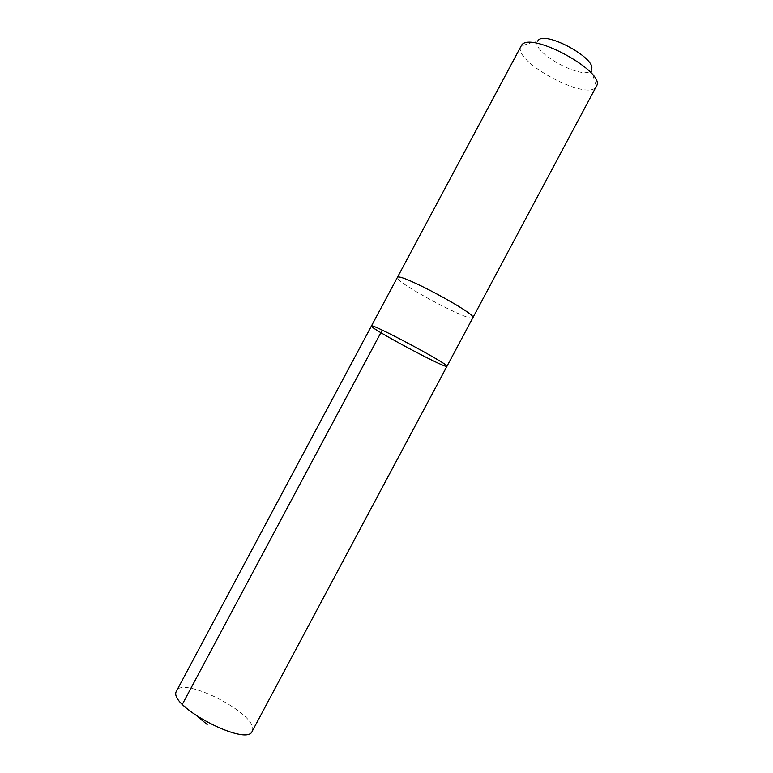 <?xml version="1.0" encoding="UTF-8"?>
<svg xmlns="http://www.w3.org/2000/svg" width="773" height="773" viewBox="0 0 773 773"><rect width="100%" height="100%" fill="white"/><g stroke="black" fill="none" stroke-linecap="round" stroke-linejoin="round"><path stroke-width="0.58" stroke-dasharray="3.87 2.9" d="M371.426 325.984C368.943 327.549 439.924 365.764 446.369 366.363L446.939 366.305M252.182 731.306L252.694 729.326C254.829 712.609 182.708 676.104 176.466 690.869M472.854 317.742L472.139 318.07C464.563 319.616 393.728 281.169 397.361 277.439M472.863 317.751C471.549 323.085 394.423 281.981 397.332 277.497M537.593 41.162C530.172 52.187 586.156 82.083 591.19 69.783L596.35 86.334C588.949 102.616 511.552 61.289 520.963 46.08L538.076 40.505M182.351 704.28L197.183 716.329"/><path stroke-width="1.16" d="M446.939 366.305C450.669 365.223 370.257 322.293 371.426 325.984C368.943 327.549 439.924 365.764 446.369 366.363L446.939 366.305C450.669 365.223 370.257 322.293 371.426 325.984L176.099 691.816C169.461 706.88 247.051 747.076 252.182 731.306L472.854 317.742C477.811 314.592 401.129 273.265 397.622 277.217C401.129 273.265 477.82 314.601 472.863 317.751L596.35 86.334M371.426 325.984L521.591 45.172C530.761 30.63 606.95 72.594 596.37 86.286M538.076 40.505C545.158 30.137 598.505 59.579 591.19 69.783M382.229 330.119L182.351 704.28M197.183 716.329L207.183 724.456"/></g></svg>
